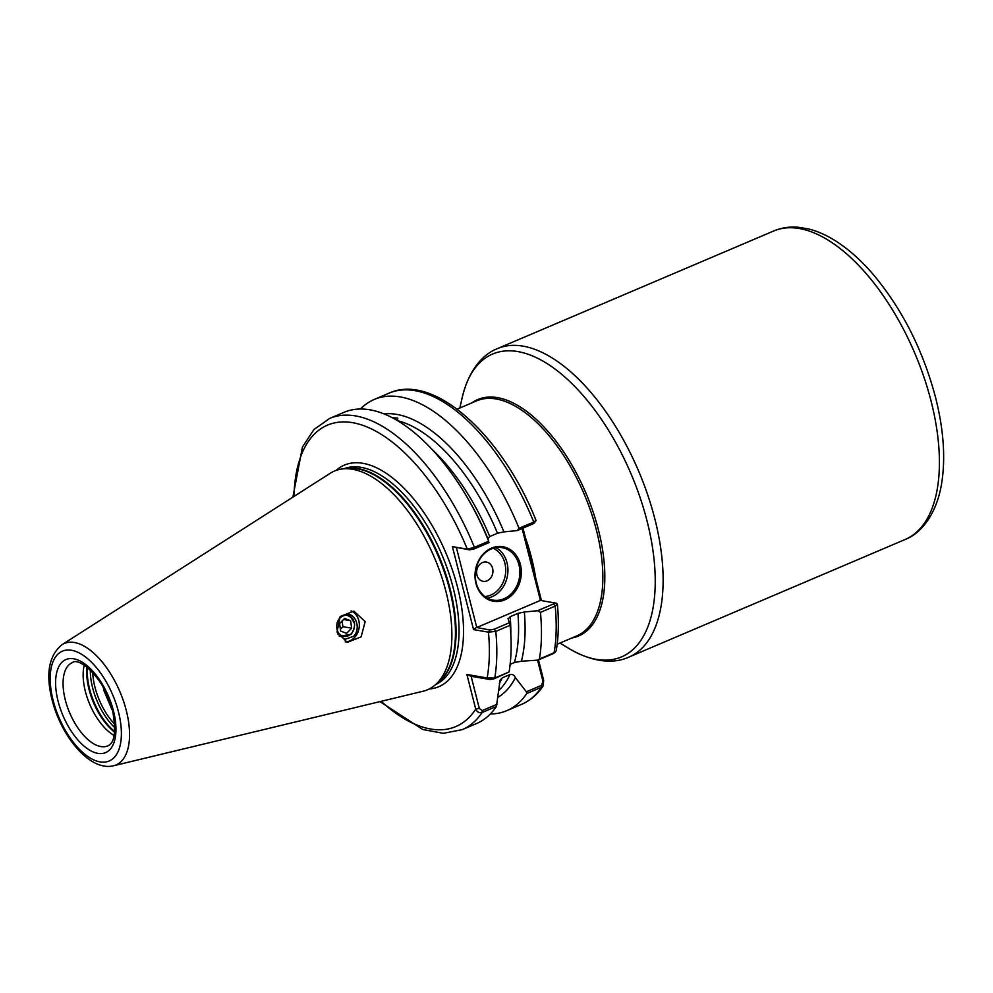 <?xml version="1.0" encoding="UTF-8"?>
<svg xmlns="http://www.w3.org/2000/svg" width="993" height="993" viewBox="0 0 993 993"><rect width="100%" height="100%" fill="white"/><g stroke="black" fill="none" stroke-linecap="round" stroke-linejoin="round"><path stroke-width="1.49" d="M520.394 564.533A27.68 23.025 -80.3 0 1 504.767 599.871A27.68 23.025 -80.3 0 1 475.957 583.45A27.68 23.025 -80.3 0 1 491.572 548.099A27.68 23.025 -80.3 0 1 520.394 564.533M476.23 582.978A26.612 22.144 99.7 0 0 493.087 600.12A26.612 22.144 99.7 0 0 518.954 564.794A26.612 22.144 99.7 0 0 502.098 547.652A26.612 22.144 99.7 0 0 476.23 582.978M492.615 568.356A9.756 8.118 -80.3 0 1 487.116 580.818A9.756 8.118 -80.3 0 1 476.95 575.021A9.756 8.118 -80.3 0 1 482.461 562.559A9.756 8.118 -80.3 0 1 492.615 568.356M351.075 610.906A15.962 13.281 -80.3 0 1 358.783 620.501A15.962 13.281 -80.3 0 1 345.254 641.85M337.012 632.069L347.265 642.372L361.104 636.873L365.188 621.593L353.88 611.105L340.14 616.554L337.012 632.069M114.17 735.49A45.244 22.119 66.9 0 1 85.386 691.463A45.244 22.119 66.9 0 1 84.256 665.236M61.976 644.718L330.21 473.289A118.837 58.115 66.9 0 1 342.982 468.882A118.837 58.115 66.9 0 1 445.969 591.567A118.837 58.115 66.9 0 1 435.033 685.096A118.837 58.115 66.9 0 1 423.006 691.252L113.512 765.777A65.997 32.273 66.9 0 0 126.26 710.405A65.997 32.273 66.9 0 0 61.976 644.718C48.831 655.554 45.529 673.937 52.083 699.879C61.281 736.533 89.891 771.66 113.512 765.777M112.656 710.74L102.738 686.349M337.049 622.884L337.496 621.866A11.184 9.297 -80.3 0 1 343.305 615.499L347.674 614.903L350.132 615.809L354.6 623.629M538.479 659.911L543.643 680.18L543.295 685.741L541.508 687.243L526.774 693.511L526.352 691.798L515.392 677.66A153.679 75.145 -113.1 0 1 497.903 697.322M522.976 528.127L541.384 600.343M347.513 614.878L349.821 615.759L352.875 618.924M489.921 679.51L487.153 677.934L494.762 678.058L509.074 671.963L493.844 678.902L489.921 679.51L471.116 676.283L479.309 708.443L482.226 710.591L482.126 712.515A169.133 82.704 66.9 0 1 462.179 729.656L476.491 723.574A169.133 82.704 -113.1 0 0 496.438 706.433L482.126 712.515C479.135 713.173 477 712.031 475.721 709.101L466.884 674.446L487.24 677.983M509.074 671.963A169.133 82.704 -113.1 0 0 510.117 625.292L495.805 631.387L488.457 632.156L473.549 629.599L452.398 546.622L467.306 549.179L474.381 547.317L488.693 541.235A169.133 82.704 -113.1 0 0 468.274 499.256A169.133 82.704 -113.1 0 0 343.988 412.331L329.676 418.425A169.133 82.704 66.9 0 1 474.381 547.317L473.735 549.092L469.416 549.849L452.398 546.622M498.697 690.545A149.707 73.209 -113.1 0 0 510.005 674.532L502.259 677.834L500.1 680.093L496.438 706.433M507.982 618.416L510.117 625.292M510.141 664.329L514.411 662.517A149.707 73.209 -113.1 0 0 517.936 613.376L510.179 616.678A149.707 73.209 66.9 0 1 510.812 634.49M490.331 713.992A169.133 82.704 -113.1 0 0 506.827 710.653A169.133 82.704 -113.1 0 0 526.774 693.511M521.412 661.239L537.97 660.122L539.41 659.042A169.133 82.704 -113.1 0 0 540.453 612.371L537.61 610.72L524.341 612.011A153.679 75.145 -113.1 0 1 521.412 661.239L514.411 662.517M539.41 659.042L554.144 652.773L556.217 650.825C558.6 636.786 558.985 621.221 557.371 604.129L555.186 606.102L540.453 612.371M508.317 618.825L510.179 616.678M510.005 674.532C512.45 674.024 514.237 675.066 515.392 677.66M517.936 613.376L524.341 612.011M537.61 610.72L553.535 603.943L554.28 602.565L557.371 604.129M488.693 541.235L487.886 538.69A153.679 75.145 -113.1 0 0 470.123 502.483L468.274 499.256M431.992 449.332A149.707 73.209 66.9 0 1 489.76 536.543L497.505 533.241A149.707 73.209 -113.1 0 0 397.696 420.722M384.068 413.895A153.679 75.145 -113.1 0 1 503.91 531.876L517.179 530.585L519.029 528.313A169.133 82.704 -113.1 0 0 374.324 399.422A169.133 82.704 -113.1 0 0 360.484 409.004M519.029 528.313L533.762 522.045C536.195 520.928 536.692 520.332 535.239 520.258M489.76 536.543L487.886 538.69M503.91 531.876L497.505 533.241M392.136 417.619L397.783 418.115L397.498 420.362M534.333 523.026L536.059 520.469C502.483 435.691 433.929 372.561 389.057 393.154L374.324 399.422M111.998 709.647L103.669 690.048M456.408 547.627L476.777 627.514L540.428 600.417L522.095 528.499M556.39 603.235L540.428 600.417M476.777 627.514L489.847 629.996L494.154 629.227L509.657 622.623M533.849 522.43L533.117 523.808L517.179 530.585M489.239 542.488L473.735 549.092M526.352 691.798L541.607 685.307L542.96 681.347L537.561 660.146M482.226 710.591L497.046 704.273M553.573 652.413L553.225 653.63L537.97 660.122M337.583 633.906L345.018 639.331L353.793 636.215C362.184 627.216 353.806 609.305 343.305 615.499M469.416 549.849L467.306 549.179A163.808 80.098 -113.1 0 0 360.248 424.507A163.808 80.098 -113.1 0 0 293.99 496.438M487.153 677.934A163.808 80.098 -113.1 0 0 488.457 632.156L489.847 629.996M476.119 627.638L473.549 629.599M471.116 676.283L466.884 674.446M479.309 708.443L475.721 709.101A163.808 80.098 -113.1 0 1 381.2 701.319M543.643 680.18L542.96 681.347M350.07 615.908L347.351 615.387A10.65 8.863 99.7 0 0 340.003 618.093A10.65 8.863 99.7 0 0 338.7 633.062A10.65 8.863 99.7 0 0 351.237 633.695A10.65 8.863 99.7 0 0 354.278 622.71A10.65 8.863 99.7 0 0 347.351 615.387C355.42 618.974 356.71 625.28 351.224 634.316L339.271 636.302M350.616 620.712L344.608 618.428L339.618 623.604L340.624 631.064L346.631 633.36L351.634 628.184L350.616 620.712L343.566 619.508M340.388 629.289L342.895 626.682L342.126 620.997M342.895 626.682L351.634 628.184M495.954 547.627A26.612 22.144 -80.3 0 1 507.013 562.746A26.612 22.144 -80.3 0 1 487.29 598.096M484.882 596.545A25.011 20.816 99.7 0 0 504.866 563.143A25.011 20.816 99.7 0 0 493.161 548.297M72.328 662.629A45.244 22.119 -113.1 0 0 65.315 700.015A45.244 22.119 -113.1 0 0 107.778 745.892C114.741 743.049 116.33 731.196 112.544 710.33C106.425 680.999 79.564 656.112 72.328 662.629M58.128 701.331A50.569 24.726 66.9 0 1 73.73 658.793A50.569 24.726 66.9 0 1 113.438 710.827A50.569 24.726 66.9 0 1 97.835 753.364A50.569 24.726 66.9 0 1 58.128 701.331M114.667 732.176A46.733 22.851 66.9 0 1 89.035 689.427A46.733 22.851 66.9 0 1 86.987 667.172M114.729 731.518A46.845 22.901 66.9 0 1 89.643 689.142A46.845 22.901 66.9 0 1 87.508 667.581M114.89 727.795A46.845 22.901 66.9 0 1 92.634 687.864A46.845 22.901 66.9 0 1 90.313 670.052M114.803 724.369A45.901 22.442 66.9 0 1 94.956 687.181A45.901 22.442 66.9 0 1 92.721 672.484M931.049 400.998A167.668 81.985 -113.1 0 0 773.684 230.997C781.342 227.782 789.485 226.528 798.111 227.223L808.352 228.899C818.158 231.332 827.976 235.825 837.819 242.366C849.834 250.348 861.477 260.861 872.748 273.907C901.954 308.575 922.882 349.735 935.543 397.374C943.797 430.043 945.746 459.213 941.401 484.869C936.138 514.97 920.573 533.775 905.045 539.534A167.668 81.985 -113.1 0 0 931.049 400.998M559.928 643.067L568.915 648.491A164.553 80.458 -113.1 0 0 647.026 520.903A164.553 80.458 -113.1 0 0 549.613 365.225A164.553 80.458 -113.1 0 0 462.167 397.746C468.969 368.949 483.591 353.967 497.406 348.617A167.668 81.985 66.9 0 1 654.772 518.619A167.668 81.985 66.9 0 1 628.768 657.155L905.045 539.534M118.415 711.683A59.679 29.182 -113.1 0 0 71.558 650.278A59.679 29.182 -113.1 0 0 53.15 700.475A59.679 29.182 -113.1 0 0 100.008 761.892A59.679 29.182 -113.1 0 0 118.415 711.683M535.736 578.199A127.749 62.472 -113.1 0 0 531.578 558.029A127.749 62.472 -113.1 0 0 525.371 537.511M557.172 644.234L576.66 635.942A127.749 62.472 -113.1 0 0 596.483 530.399A127.749 62.472 -113.1 0 0 476.578 400.862L457.103 409.166M571.807 638.002A128.531 62.844 -113.1 0 0 598.419 529.828A128.531 62.844 -113.1 0 0 471.737 402.935M342.982 468.882L347.922 468.386A117.36 57.383 66.9 0 1 449.606 589.532A117.36 57.383 66.9 0 1 438.807 681.893L435.033 685.096M346.06 468.572A117.248 57.333 66.9 0 1 450.214 589.234A117.248 57.333 66.9 0 1 437.392 683.097M343.851 468.795A117.248 57.333 66.9 0 1 453.205 587.955A117.248 57.333 66.9 0 1 435.691 684.537M336.168 470.384A120.438 58.897 66.9 0 1 457.525 587.173A120.438 58.897 66.9 0 1 429.224 688.968M494.154 629.227L495.805 631.387A169.133 82.704 66.9 0 1 494.762 678.058L493.844 678.902M502.259 677.834A149.707 73.209 66.9 0 1 499.342 683.321M543.295 685.741C537.511 694.405 530.262 700.611 521.561 704.385A169.133 82.704 -113.1 0 0 541.508 687.243L541.607 685.307M553.225 653.63L554.144 652.773A169.133 82.704 -113.1 0 0 555.186 606.102L553.535 603.943M533.117 523.808L533.762 522.045A169.133 82.704 -113.1 0 0 389.057 393.154M459.846 407.986L462.167 397.746M773.684 230.997L497.406 348.617M521.561 704.385L506.827 710.653M462.179 729.656L443.337 733.318L422.757 729.495L379.947 701.617M329.676 418.425L313.987 429.472L302.468 446.962L292.898 497.133M568.915 648.491C594.385 663.56 615.325 663.398 628.768 657.155M555.385 652.053L553.982 653.195"/></g></svg>
